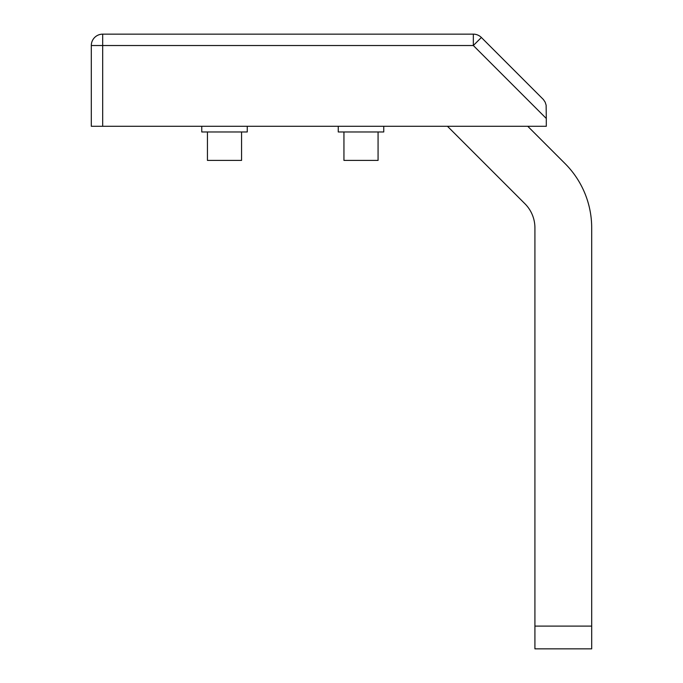<?xml version="1.0" encoding="UTF-8"?>
<svg xmlns="http://www.w3.org/2000/svg" width="683" height="683" viewBox="0 0 683 683"><rect width="100%" height="100%" fill="white"/><g stroke="black" fill="none" stroke-linecap="round" stroke-linejoin="round"><path stroke-width="1.02" d="M102.681 126.287L546.298 126.287L546.298 118.483L473.336 45.522L102.681 45.522L102.681 126.287L91.309 126.287L91.309 45.522L102.681 45.522L102.681 34.15L473.336 34.15L473.336 45.522L481.378 37.48L543.403 99.53L545.171 102.177L546.135 105.208L546.298 118.483M383.752 126.287L383.752 131.973L338.256 131.973L338.256 126.287M247.255 126.287L247.255 131.973L201.758 131.973L201.758 126.287M378.066 131.973L378.066 160.411L343.942 160.411L343.942 131.973M241.569 131.973L241.569 160.411L207.444 160.411L207.444 131.973M102.681 34.15A11.372 11.372 0 0 0 91.309 45.522A11.372 11.372 0 0 1 102.681 34.15M481.378 37.48A11.372 11.372 0 0 0 473.336 34.15A11.372 11.372 0 0 1 481.378 37.48M534.917 626.098L591.691 626.098L591.691 648.85L534.917 648.85L534.917 227.874A34.124 34.124 0 0 0 524.928 203.747L448.261 127.081A34.124 34.124 0 0 0 447.442 126.287M527.754 126.287L565.072 163.604A90.899 90.899 0 0 1 591.691 227.874L591.691 626.098M534.917 227.874A34.124 34.124 0 0 0 524.928 203.747A34.124 34.124 0 0 1 534.917 227.874"/></g></svg>

